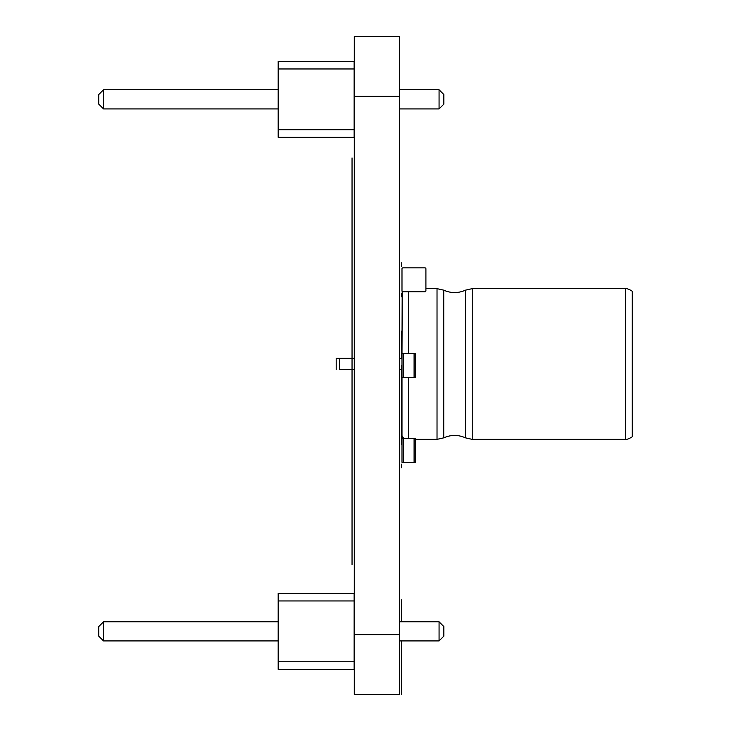 <?xml version="1.0" encoding="UTF-8"?>
<svg xmlns="http://www.w3.org/2000/svg" width="731" height="731" viewBox="0 0 731 731"><rect width="100%" height="100%" fill="white"/><g stroke="black" fill="none" stroke-linecap="round" stroke-linejoin="round"><path stroke-width="1.1" d="M403.329 462.275L415.436 462.275L415.436 438.344L401.986 438.344L401.986 462.275L403.329 462.275L403.329 438.344M425.013 267.866L402.882 267.866L425.013 267.866A0.895 0.895 0 0 1 425.908 268.761L425.908 290.892L425.908 268.761M401.986 268.761L401.986 290.892L401.986 268.761A0.895 0.895 0 0 1 402.882 267.866M401.986 290.892A0.895 0.895 0 0 0 402.882 291.788L425.013 291.788A0.895 0.895 0 0 0 425.908 290.892M402.882 291.788L425.013 291.788M354.288 358.354L339.486 358.354L339.486 369.658L354.288 369.658M339.486 358.354L336.196 358.354L336.196 369.658M403.329 353.539L415.436 353.539L415.436 377.461L403.329 377.461L403.329 353.539L401.986 353.539L402.196 291.468M404.069 438.344L402.543 437.12L401.986 435.594L401.986 353.539M625.672 288.644L625.672 439.368C624.448 440.592 634.554 436.818 632.251 435.594L632.251 292.409C634.554 291.194 624.448 287.42 625.672 288.644L472.217 288.644L465.492 290.161L465.492 437.851C458.246 434.634 450.99 434.634 443.735 437.851L443.735 290.161L437.019 288.644L425.908 288.644M354.133 137.327L354.133 61.367L278.182 61.367L278.182 137.327L354.133 137.327M354.133 129.734L278.182 129.734M354.133 68.97L278.182 68.97M399.446 89.776L439.066 89.776L439.066 108.919L399.446 108.919M278.182 108.919L103.537 108.919L103.537 89.776L98.749 94.564L98.749 104.131L103.537 108.919M278.182 89.776L103.537 89.776M439.066 108.919L443.854 104.131L443.854 94.564L439.066 89.776M354.133 669.331L354.133 593.371L278.182 593.371L278.182 669.331L354.133 669.331M354.133 661.738L278.182 661.738M354.133 600.964L278.182 600.964M399.446 621.779L439.066 621.779L439.066 640.923L399.446 640.923M278.182 640.923L103.537 640.923L103.537 621.779L98.749 626.568L98.749 636.134L103.537 640.923M278.182 621.779L103.537 621.779M439.066 640.923L443.854 636.134L443.854 626.568L439.066 621.779M403.329 377.461L401.986 377.461M401.685 262.776L401.685 266.367L401.685 262.776M401.685 365.5L401.685 444.722L401.685 365.5M401.685 293.277L401.685 296.868L401.685 293.277M401.685 358.354L401.685 331.052L401.685 358.354M401.685 348.084L401.685 351.666L401.685 348.084M401.685 379.334L401.685 382.916L401.685 379.334M401.685 432.889L401.685 436.48L401.685 432.889M401.685 464.139L401.685 467.73L401.685 464.139M401.685 694.432L401.685 640.923L401.685 694.432M401.685 621.779L401.685 599.758L401.685 621.779M401.685 686.674L401.685 657.014L401.685 686.674M401.685 658.083L401.685 687.396L401.685 658.083M401.685 658.238L401.685 687.542L401.685 658.238M401.685 682.59L401.685 663.081L401.685 682.59M401.685 685.258L401.685 682.069L401.685 685.258M352.04 213.525L352.04 157.896L352.04 213.525M352.04 174.142L352.04 193.788L352.04 174.142M352.04 202.761L352.04 198.393L352.04 202.761M352.04 199.261L352.04 203.839L352.04 199.261M352.04 229.415L352.04 224.088L352.04 229.415M352.04 445.38L352.04 427.544L352.04 445.38M352.04 207.065L352.04 358.354L352.04 207.065M352.04 369.658L352.04 522.345L352.04 369.658M352.04 225.294L352.04 247.507L352.04 225.294M352.04 329.535L352.04 345.9L352.04 329.535M352.04 352.132L352.04 358.354L352.04 352.132M352.04 414.194L352.04 381.765L352.04 414.194M352.04 452.48L352.04 420.051L352.04 452.48M352.04 468.58L352.04 484.955L352.04 468.58M352.04 517.265L352.04 490.528L352.04 517.265M352.04 238.726L352.04 211.816L352.04 238.726M352.04 231.7L352.04 216.513L352.04 231.7M352.04 259.724L352.04 234.834L352.04 259.724M352.04 257.476L352.04 245.881L352.04 257.476M352.04 274.618L352.04 283.984L352.04 274.618M352.04 308.4L352.04 331.801L352.04 308.4M352.04 302.241L352.04 292.912L352.04 302.241M352.04 320.123L352.04 315.755L352.04 320.123M352.04 316.624L352.04 321.192L352.04 316.624M352.04 351.913L352.04 328.027L352.04 351.913M352.04 347.161L352.04 332.715L352.04 347.161M352.04 335.739L352.04 342.145L352.04 335.739M352.04 388.408L352.04 348.459L352.04 388.408M352.04 385.146L352.04 354.8L352.04 385.146M352.04 380.988L352.04 361.425L352.04 380.988M352.04 443.744L352.04 398.057L352.04 443.744M352.04 431.756L352.04 411.818L352.04 431.756M352.04 462.357L352.04 436.206L352.04 462.357M352.04 455.916L352.04 490.766L352.04 455.916M352.04 484.16L352.04 479.792L352.04 484.16M352.04 480.66L352.04 485.238L352.04 480.66M352.04 500.616L352.04 491.278L352.04 500.616M352.04 518.343L352.04 494.174L352.04 518.343M352.04 531.081L352.04 512.614L352.04 531.081M352.04 552.764L352.04 527.873L352.04 552.764M352.04 564.542L352.04 544.869L352.04 564.542M354.288 36.55L354.288 694.45L399.446 694.45L354.288 694.45L399.446 694.45L399.446 36.55L354.288 36.55L399.446 36.55M414.093 462.275L414.093 438.344M408.565 353.539L408.565 291.788M408.565 438.344L408.565 377.461M443.735 437.851L437.019 439.368L437.019 288.644M625.672 439.368L472.217 439.368L472.217 288.644M414.093 377.461L414.093 353.539M354.288 634.636L399.446 634.636M354.288 96.355L399.446 96.355M401.986 358.354L399.446 358.354M401.986 369.658L399.446 369.658M437.019 439.368L415.436 439.368M443.735 290.161C450.99 293.378 458.246 293.378 465.492 290.161M472.217 439.368L465.492 437.851"/></g></svg>
